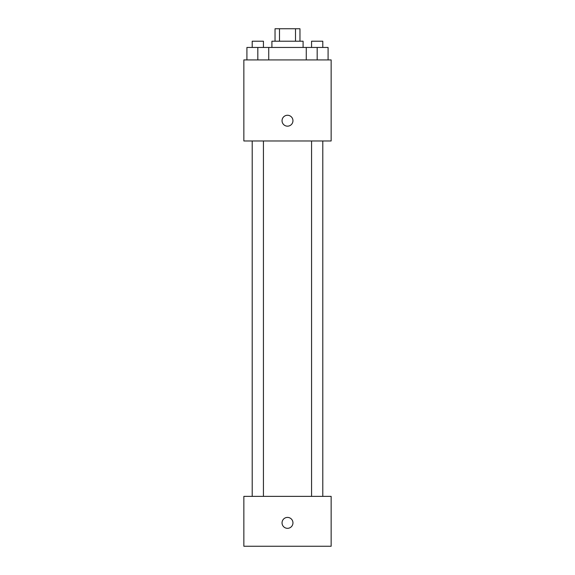 <?xml version="1.0" encoding="UTF-8"?>
<svg xmlns="http://www.w3.org/2000/svg" width="575" height="575" viewBox="0 0 575 575"><rect width="100%" height="100%" fill="white"/><g stroke="black" fill="none" stroke-linecap="round" stroke-linejoin="round"><path stroke-width="0.86" d="M279.5 41.22L279.5 28.75L275.03 28.75L275.03 41.22M279.5 28.75L299.97 28.75L299.97 41.22M295.5 41.22L295.5 28.75M271.91 47.452L271.91 41.22L303.09 41.22L303.09 47.452M306.267 59.922L306.267 47.452L246.912 47.452L246.912 59.922M243.857 59.922L331.143 59.922L331.143 140.976L243.857 140.976L243.857 59.922M287.5 126.169A5.455 5.455 0 0 1 282.778 117.99A5.455 5.455 0 0 1 292.222 117.99A5.455 5.455 0 0 1 287.5 126.169M243.857 496.369L331.143 496.369L331.143 546.25L243.857 546.25L243.857 496.369M287.5 528.324A5.455 5.455 0 0 1 282.778 520.138A5.455 5.455 0 0 1 292.222 520.138A5.455 5.455 0 0 1 287.5 528.324M306.267 47.452L328.088 47.452L328.088 59.922L328.088 47.452M317.177 59.922L317.177 47.452M322.791 47.452L322.791 41.22L311.564 41.22L311.564 47.452M257.823 59.922L257.823 47.452M268.733 59.922L268.733 47.452L268.733 59.922M263.436 47.452L263.436 41.22L252.209 41.22L252.209 47.452M311.564 140.976L311.564 496.369M322.791 140.976L322.791 496.369M263.436 496.369L263.436 140.976M252.209 496.369L252.209 140.976"/></g></svg>
